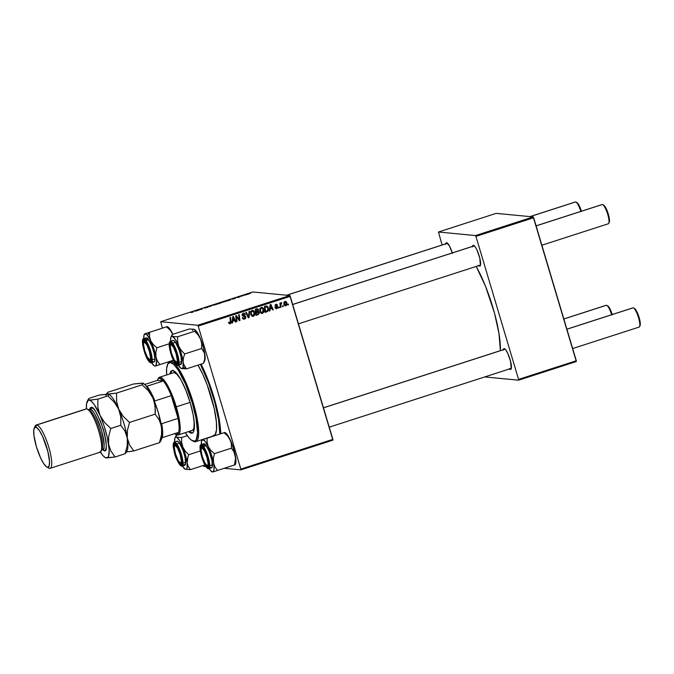 <?xml version="1.0" encoding="UTF-8"?>
<svg xmlns="http://www.w3.org/2000/svg" width="674" height="674" viewBox="0 0 674 674"><rect width="100%" height="100%" fill="white"/><g stroke="black" fill="none" stroke-linecap="round" stroke-linejoin="round"><path stroke-width="1.01" d="M509.148 368.585L510.42 369.487L511.221 368.788L510.563 361.331L507.825 353.454L505.466 349.486L504.194 348.593A10.953 2.511 72.1 0 1 504.599 348.728A10.953 2.511 72.1 0 1 509.696 358.265A10.953 2.511 72.1 0 1 511.136 368.981A10.953 2.511 72.1 0 1 510.42 369.487A10.953 2.511 72.1 0 1 509.493 368.956M503.284 349.713A10.953 2.511 72.1 0 1 504.194 348.593L505.037 349.048L503.722 348.744L503.217 350.21M452.448 253.416L449.448 245.951L446.626 242.707A10.953 2.511 72.1 0 1 447.031 242.842A10.953 2.511 72.1 0 1 452.296 252.918M478.346 265.27L479.618 266.163L480.419 265.463L479.762 258.007L477.024 250.13L475.423 247.173L473.392 245.269A10.953 2.511 72.1 0 1 473.797 245.412A10.953 2.511 72.1 0 1 478.894 254.949A10.953 2.511 72.1 0 1 480.335 265.666A10.953 2.511 72.1 0 1 479.618 266.163A10.953 2.511 72.1 0 1 478.692 265.632M472.482 246.398A10.953 2.511 72.1 0 1 473.392 245.269L474.235 245.732L472.921 245.42L472.415 246.886M201.079 364.137A53.061 12.149 72.1 0 1 220.752 433.753L219.446 420.761L215.301 402.007L208.94 382.301L201.079 364.137M332.88 439.364L240.82 469.096L198.19 326.081L290.25 296.349L332.88 439.364L332.914 440.147L240.854 469.879L332.914 440.147L289.803 295.532L252.758 291.977L160.69 321.709L197.743 325.264L289.803 295.532L290.25 296.349L198.19 326.081L240.82 469.096L240.854 469.879L224.231 468.287L240.854 469.879L240.82 469.096L332.88 439.364M279.356 307.799L279.247 306.948L278.665 307.142L278.792 307.984L279.356 307.799L278.758 307.74L279.356 307.799L279.247 306.948L278.665 307.142L278.792 307.984L279.356 307.799M283.19 306.56L283.08 305.718L282.499 305.903L282.617 306.746L283.19 306.56L282.583 306.502L283.19 306.56L283.08 305.718L282.499 305.903L282.617 306.746L283.19 306.56M261.765 313.418L262.456 313.334C263.938 312.424 264.41 311.085 263.863 309.299L261.234 307.403L259.861 308.776L259.861 311.506L262.456 313.334L263.922 311.632L263.711 308.861L262.119 307.352L260.088 308.321L260.012 311.936L261.175 313.25L262.456 313.334L261.352 313.326M269.895 310.849L270.106 309.105L272.052 308.473L272.692 309.947L273.256 309.762L270.838 304.387L270.139 304.606L269.28 311.051L269.895 310.849L269.314 310.798L269.895 310.849L270.106 309.105L272.052 308.473L272.692 309.947L273.256 309.762L270.838 304.387L270.139 304.606L269.28 311.051L269.895 310.849M258.209 314.623L259.338 313.056L258.235 311.455L258.428 309.459L257.451 308.81L255.269 309.408L256.019 315.331L258.209 314.623L255.977 315.002L258.209 314.623L259.263 312.374L258.235 311.455L258.58 309.838L257.451 308.81L255.269 309.408L256.019 315.331L258.209 314.623M249.026 317.597L249.734 311.203L249.119 311.396L248.512 316.881L246.355 312.289L245.783 312.475L248.302 317.825L249.026 317.597L248.158 317.521L249.026 317.597L249.734 311.203L249.119 311.396L248.512 316.881L246.355 312.289L245.783 312.475L248.302 317.825L249.026 317.597M228.722 322.871L229.724 323.823L231.022 322.947L230.525 317.403L229.944 317.589L230.457 322.72L229.666 323.082L229.168 322.088L228.654 322.61L230.205 323.747L231.072 321.742L230.525 317.403L229.944 317.589L230.483 321.784L230.045 323.082L229.168 322.088L228.722 322.871M237.021 321.473L236.355 316.46L239.354 320.714L239.952 320.521L239.203 314.598L238.621 314.783L239.287 319.805L236.304 315.533L235.698 315.727L236.448 321.658L237.021 321.473L236.414 321.414L237.021 321.473L236.355 316.46L239.354 320.714L239.952 320.521L239.203 314.598L238.621 314.783L239.287 319.805L236.304 315.533L235.698 315.727L236.448 321.658L237.021 321.473M232.522 322.922L232.732 321.169L234.67 320.546L235.31 322.02L235.883 321.835L233.457 316.451L232.766 316.679L231.907 323.124L232.522 322.922L231.94 322.871L232.522 322.922L232.732 321.169L234.67 320.546L235.31 322.02L235.883 321.835L233.457 316.451L232.766 316.679L231.907 323.124L232.522 322.922M241.941 314.884L243.137 315.398L242.151 314.901L243.971 313.798L242.64 313.781L244.864 314.674L245.378 314.311L243.297 313.199L242.21 315.179L245.285 317.125L244.451 318.431L242.354 317.74L243.752 319.215L245.488 318.549L245.875 317.066L245.159 315.929L243.011 315.331L242.758 314.505L243.676 313.806L244.864 314.674L245.378 314.311L243.946 313.098L242.244 314.084L242.589 315.828L245.311 317.235L244.308 318.473L243.415 318.372L242.901 317.488L242.354 317.74L243.162 319.013L244.611 319.097L243.365 319.114M252.691 316.35L253.382 316.266C254.856 315.356 255.328 314.017 254.789 312.231L252.152 310.335L250.787 311.708L250.779 314.438L253.382 316.266L254.907 314.278L254.435 311.38L252.598 310.251L251.006 311.253L250.93 314.868L252.093 316.182L253.382 316.266L252.27 316.258M276.096 304.85L277.637 305.154L275.969 304.328L275.127 305.878L277.334 307.285L276.778 308.153L275.658 307.386L275.177 307.858L276.348 308.759L277.865 307.841L277.553 306.518L275.666 305.6L276.172 304.825L277.637 305.154L276.483 304.235L275.363 304.707L275.127 305.878L277.359 307.571L276.567 308.195L275.658 307.386L275.135 307.723L276.904 308.667L277.89 307.049L275.826 305.912L276.441 304.8L275.262 304.766L276.256 305.33M266.719 311.877L268.05 310.908L268.488 308.717L267.864 306.754L266.424 305.886L264.343 306.476L265.101 312.399L267.553 311.464L268.294 307.732L266.424 305.886L264.343 306.476L265.101 312.399L266.719 311.877M285.22 305.87L285.768 305.811L286.779 302.71L284.95 301.43L283.931 304.614L285.768 305.811L286.627 305.095L286.939 303.595L286.534 302.121L285.565 301.379L284.538 301.623L283.821 302.778L284.175 305.187L285.768 305.811L284.807 305.76M280.999 307.268L280.755 304.345L281.597 303.376L281.42 302.618L280.561 303.856L280.451 302.963L279.878 303.148L280.426 307.454L280.999 307.268L280.392 307.209L280.999 307.268L280.797 305.541L281.631 302.66L280.561 303.856L280.451 302.963L279.878 303.148L280.426 307.454L280.999 307.268M288.438 304.867L288.329 304.016L287.747 304.21L287.865 305.052L288.438 304.867L287.832 304.808L288.438 304.867L288.329 304.016L287.747 304.21L287.865 305.052L288.438 304.867M226.211 300.992L222.041 302.356L226.363 301.051M232.395 299.172L233.28 298.447L235.479 298.346L232.395 299.172L235.479 298.346L233.28 298.447L232.395 299.172M192.427 312.256L190.911 312.559L192.966 311.464L193.261 311.936L192.427 312.256L193.354 311.784L192.966 311.464L190.911 312.559L192.427 312.256M207.567 307.192L204.652 308.102L208.081 307.125L204.652 308.102L207.508 307.277L204.567 307.858L206.75 307.032L205.182 307.681L208.114 307.007L204.601 307.858L207.634 307.327M212.175 305.263L210.524 306.409L208.232 306.535L210.768 306.24L212.175 305.263L210.768 306.24L208.232 306.535L210.524 306.409L212.175 305.263M217.129 303.923L212.959 305.288L217.281 303.982M250.585 293.384L250.003 293.569L250.585 293.384M221.552 302.651L218.241 303.907L217.71 303.477L221.552 302.651L217.71 303.477L218.241 303.907L221.611 302.677M195.013 311.245L195.898 310.52L198.105 310.411L195.013 311.245L198.105 310.411L195.898 310.52L195.013 311.245M198.94 309.77L201.543 309.214L201.063 308.852L201.644 308.658L202.175 309.096L198.94 309.77M239.127 297.175L237.391 297.579L239.363 296.67L237.467 297.377L239.127 297.175M229.783 300.166L227.323 300.975L226.793 300.545L230.255 299.559L230.794 299.652L229.783 300.166L230.643 299.542L226.793 300.545L227.323 300.975L229.783 300.166M249.102 293.679L246.162 294.707L249.228 293.729M245.336 295.077L244.755 295.263L245.336 295.077M243.087 295.709L242.261 295.709L243.634 295.33M241.503 296.316L240.921 296.501L241.503 296.316M203.354 465.507L203.809 466.332L205.941 466.534L203.809 466.332L203.354 465.507M162.4 328.12L160.69 321.709L197.743 325.264L198.19 326.081L197.743 325.264L289.803 295.532L252.758 291.977L160.69 321.709L162.4 328.12M576.304 360.75L518.567 379.395L475.937 236.38L533.673 217.736L576.304 360.75L576.337 361.534L518.601 380.178L576.337 361.534L533.227 216.918L496.174 213.372L438.445 232.016L475.49 235.563L533.227 216.918L533.673 217.736L475.937 236.38L518.567 379.395L518.601 380.178L484.766 376.935L518.601 380.178L518.567 379.395L576.304 360.75M442.11 244.999L438.445 232.016L475.49 235.563L475.937 236.38L475.49 235.563L533.227 216.918L496.174 213.372L438.445 232.016L442.11 244.999M445.716 243.828A10.953 2.511 72.1 0 1 446.626 242.707L445.649 244.325M500.386 350.649L498.979 333.445L494.438 312.896L485.465 286.155L476.198 266.432A58.116 13.312 -107.9 0 1 500.386 350.649M292.668 304.463L474.176 245.85A10.11 2.317 72.1 0 1 474.336 245.825A10.11 2.317 -107.9 0 0 473.974 245.959M323.469 407.787L504.978 349.166A10.11 2.317 72.1 0 1 505.138 349.14A10.11 2.317 -107.9 0 0 504.775 349.284M286.593 295.22L447.41 243.28A10.11 2.317 72.1 0 1 447.57 243.255A10.11 2.317 -107.9 0 0 447.207 243.398M220.406 302.752L218.351 303.342L218.494 303.831L218.351 303.342L220.406 302.752L218.612 303.789L220.297 302.87M220.996 302.837L218.578 303.527L220.373 303.148M213.666 305.137L216.733 304.353M205.166 307.782L205.89 307.352M192.764 311.961L192.292 312.231M193.126 312.003L192.966 311.464L193.126 312.003M195.157 311.127L196.707 310.63L195.157 311.127M198.906 310.158L198.746 309.602L198.906 310.158M201.366 309.113L202.175 309.096L201.644 308.658L201.366 309.113M201.804 309.223L201.644 308.658L201.804 309.223M239.649 296.998L239.017 297.158M238.023 297.285L238.461 296.981M232.53 299.062L234.08 298.557L232.53 299.062M230.07 299.728L227.424 300.41L227.576 300.899L227.424 300.41L230.213 299.778L227.854 300.806L230.272 299.981M225.63 301.177L222.833 301.952M222.749 302.205L225.815 301.421M247.35 294.117L248.529 293.864L247.872 294.353L246.76 294.521L247.366 294.108M248.529 293.864L247.442 294.083M235.706 315.786L236.186 316.443L235.706 315.786M236.911 317.344L237.678 317.412L236.911 317.344M237.897 318.726L238.663 318.794L237.897 318.726M238.638 319.746L239.287 319.805L238.638 319.746M239.034 319.779L239.11 320.386L239.034 319.779M239.152 320.445L239.952 320.521L239.152 320.445M235.79 316.401L236.355 316.46L235.79 316.401M235.959 317.791L236.582 317.85L235.959 317.791M232.766 316.679L232.993 317.184L232.766 316.679M234.24 319.965L234.493 320.529L234.24 319.965M235.201 321.776L235.883 321.835L235.201 321.776M233.836 320.47L232.185 321.001L233.836 320.47M232.168 321.119L232.732 321.169L232.168 321.119M232.85 320.42L233.103 318.507L232.53 318.448L233.103 318.507L233.212 317.21L232.698 317.159L234.392 319.914L232.269 320.361L232.85 320.42L233.212 317.21L234.392 319.914L232.85 320.42M228.646 322.534L229.261 322.593L228.646 322.534M230.045 323.082L229.261 322.593M228.427 322.509L229.219 322.998M230.466 321.683L231.072 321.742L230.466 321.683M230.112 323.057L229.379 323.672L230.205 323.747L229.286 323.697M229.682 323.823L230.205 323.747M229.261 323.705L230.188 322.863M244.451 318.431L243.297 318.271M242.463 318.187L243.626 318.347M244.03 313.107L243.297 313.199M243.592 313.124L244.46 313.991M243.474 313.857L242.328 313.924M244.805 318.271L245.833 316.89L244.283 315.668L242.303 315.322L244.283 315.668L243.457 315.592L244.999 316.814M243.415 319.114L244.856 318.187M244.957 316.687L244.215 315.786L242.236 315.289M243.963 315.702L242.876 315.474M242.311 313.932L243.651 313.932M244.494 314.076L243.499 313.09M243.853 318.507L242.522 318.246M247.156 315.398L247.88 315.466L247.156 315.398M247.821 316.814L248.512 316.881L247.821 316.814M248.259 316.856L248.192 317.513L248.259 316.856M252.86 310.251L252.152 310.335M252.438 310.267L253.609 311.321L252.43 310.267M253.576 315.415L252.548 316.19L253.382 316.266M252.118 316.274L253.66 315.297M250.905 311.304L252.43 311M252.329 311L253.761 311.481L254.359 313.267L253.938 315.044L252.742 315.651L251.613 314.876L251.158 313.14L251.52 311.674L252.809 310.941L251.495 310.925L254.199 312.357L253.222 315.592L250.72 314.227L251.351 314.286L251.36 311.995L250.711 311.936L252.329 311L251.082 311.144M256.617 308.726L257.746 309.762L257.013 308.818M257.898 309.77L258.58 309.838L257.898 309.77M258.361 312.113L257.409 311.371L258.235 311.455L257.409 311.371L258.428 312.289M258.597 312.306L259.263 312.374L258.597 312.306M258.277 313.806L257.375 314.547L258.353 313.646M257.856 312.458L256.626 311.986L258.69 312.534L258.125 313.899L255.901 314.396L256.508 314.455L256.255 312.458L257.46 312.07L255.64 312.306L257.283 311.885M257.544 311.978L258.521 312.188L258.614 313.435L256.508 314.455L256.255 312.458L255.648 312.399L258.69 312.534M257.19 309.964L256.069 309.526L258.024 310.048L257.94 310.933L255.556 311.708L256.162 311.767L255.926 309.922L256.904 309.602L255.311 309.77L256.668 309.417M255.926 309.922L258.024 310.048L257.99 310.832L256.162 311.767L255.926 309.922M256.904 309.602L258.024 310.048M276.778 308.153L275.59 308.119M274.824 307.31L275.944 308.069M276.618 304.244L275.969 304.328M275.068 305.541L275.666 305.6L275.068 305.541M275.118 305.844L275.826 305.912L275.118 305.844M274.992 305.836L277.385 306.4L276.551 306.325L277.056 306.973L275.118 305.92M277.132 306.982L277.89 307.049L277.132 306.982M276.803 308.144L276.07 308.591L276.904 308.667L275.843 308.65M276.239 308.759L276.904 308.667M275.219 307.967L275.834 308.102M275.885 304.808L275.346 304.749M276.913 307.993L275.792 308.658M270.139 304.614L270.367 305.111L270.139 304.614M271.622 307.892L271.875 308.456L271.622 307.892M272.582 309.703L273.256 309.762L272.582 309.703M271.218 308.397L269.566 308.928L271.218 308.397M269.549 309.046L270.106 309.105L269.549 309.046M270.223 308.347L270.485 306.434L269.903 306.375L270.485 306.434L270.594 305.137L270.08 305.086L271.774 307.841L269.651 308.288L270.223 308.347L270.594 305.137L271.774 307.841L270.223 308.347M266.171 305.912L267.115 306.813M267.645 307.664L268.294 307.732L267.645 307.664M267.19 310.874L266.719 311.38L267.553 311.464L265.885 311.801L267.216 310.832M267.207 306.982L266.272 305.954M264.393 306.839L265.75 306.502L264.393 306.839M265.59 311.523L265.008 306.982L264.402 306.931L266.575 306.586L265.75 306.502L267.713 307.875C268.244 309.518 267.78 310.655 266.314 311.287L264.983 311.464L265.59 311.523L265.008 306.982L266.879 306.662L267.848 308.465L267.443 310.621L265.59 311.523M261.942 307.319L261.234 307.403M262.877 308.785L261.504 307.336L262.692 308.389M262.658 312.483L261.622 313.258L262.456 313.334M261.192 313.343L262.742 312.365M259.987 308.372L261.512 308.069M262.304 312.66L260.686 311.944L260.442 309.063L259.785 309.004L261.411 308.069L260.577 307.993L261.723 308.01L263.029 308.818L263.374 311.262L262.304 312.66L259.802 311.295L260.434 311.354L260.442 309.063L261.411 308.069L263.281 309.425L262.304 312.66L260.846 312.618M261.411 308.069L260.156 308.212M285.473 301.362L284.95 301.43M285.043 301.404L285.717 302.07M285.574 305.305L284.933 305.726L285.768 305.811M284.782 305.769L285.65 305.221M285.843 302.331L285.026 301.396M285.077 301.944L285.953 302.323L286.332 303.553L286.105 304.867L285.212 305.305L284.335 303.359L285.338 301.918L284.26 301.859L286.214 302.887L285.616 305.297L283.847 304.311L284.479 304.37L285.077 301.944L284.546 301.842M284.58 305.255L284.032 305.019M285.616 305.297L284.125 305.095M279.954 303.797L280.561 303.856L279.954 303.797M281.631 302.66L281.201 302.634M280.173 305.482L280.797 305.541L280.173 305.482M216.548 304.109L213.759 304.884M246.76 294.521L247.855 294.302M253.222 315.592L251.907 315.567M180.118 462.962L181.104 463.501A10.11 2.317 -107.9 0 0 181.483 463.628L180.463 463.072A9.268 2.123 72.1 0 1 180.118 462.962A9.268 2.123 72.1 0 1 175.804 454.891A9.268 2.123 72.1 0 1 174.583 445.826A9.268 2.123 72.1 0 1 175.189 445.396L174.515 445.986L174.347 447.831L175.535 454.015L178.071 460.334L180.463 463.072L181.138 462.49L181.306 460.645L180.118 454.453L177.582 448.143L175.189 445.396A9.268 2.123 72.1 0 1 180.118 454.453A9.268 2.123 72.1 0 1 180.463 463.072L181.483 463.628A10.11 2.317 72.1 0 1 180.699 463.206A10.11 2.317 -107.9 0 0 181.854 463.535A10.11 2.317 72.1 0 1 181.71 463.602A10.11 2.317 72.1 0 1 181.483 463.628A10.11 2.317 -107.9 0 0 181.854 463.535A10.11 2.317 72.1 0 1 181.71 463.602A10.11 2.317 72.1 0 1 180.699 463.206M174.878 445.463A10.11 2.317 72.1 0 1 175.501 444.368A10.11 2.317 72.1 0 1 175.653 444.343A10.11 2.317 -107.9 0 0 175.072 444.806L174.583 445.826M605.968 305.398A10.11 2.317 72.1 0 1 606.398 305.263A10.11 2.317 -107.9 0 0 606.17 305.28L563.843 318.954M563.86 318.996L606.398 305.263L563.86 318.996M611.647 314.724A10.11 2.317 -107.9 0 0 606.398 305.263A10.11 2.317 72.1 0 1 606.769 305.389A10.11 2.317 72.1 0 1 611.647 314.724M612.346 314.868L609.81 308.557L607.417 305.811M612.236 314.531A9.268 2.123 -107.9 0 0 607.763 305.929L606.769 305.389M575.166 202.082A10.11 2.317 72.1 0 1 575.596 201.939A10.11 2.317 -107.9 0 0 575.369 201.964L530.017 216.607M149.316 359.638L150.302 360.177A10.11 2.317 -107.9 0 0 150.681 360.304L149.662 359.756A9.268 2.123 72.1 0 1 149.316 359.638A9.268 2.123 72.1 0 1 145.003 351.567A9.268 2.123 72.1 0 1 143.781 342.502A9.268 2.123 72.1 0 1 144.388 342.08L144.902 341.069L144.388 342.08L146.78 344.818L149.316 351.137L150.504 357.321L150.336 359.166L149.662 359.756L147.269 357.009L144.733 350.699L143.545 344.515L143.714 342.67L144.388 342.08A9.268 2.123 72.1 0 1 149.316 351.137A9.268 2.123 72.1 0 1 149.662 359.756L150.681 360.304A10.11 2.317 72.1 0 1 149.898 359.882A10.11 2.317 -107.9 0 0 151.052 360.211A10.11 2.317 72.1 0 1 150.909 360.278A10.11 2.317 72.1 0 1 150.681 360.304A10.11 2.317 -107.9 0 0 151.052 360.211A10.11 2.317 72.1 0 1 150.909 360.278A10.11 2.317 72.1 0 1 149.898 359.882M144.076 342.148A10.11 2.317 72.1 0 1 144.699 341.044A10.11 2.317 72.1 0 1 144.851 341.019A10.11 2.317 -107.9 0 0 144.076 342.148A10.11 2.317 72.1 0 1 144.699 341.044A10.11 2.317 72.1 0 1 144.851 341.019A10.11 2.317 -107.9 0 0 144.27 341.482L143.781 342.502M286.711 295.229L447.595 243.28L286.711 295.229M530.135 216.624L575.596 201.939L530.135 216.624M580.845 211.4A10.11 2.317 -107.9 0 0 575.596 201.939A10.11 2.317 72.1 0 1 575.967 202.065A10.11 2.317 72.1 0 1 580.845 211.4M576.615 202.486L579.008 205.233L581.544 211.543M581.435 211.206A9.268 2.123 -107.9 0 0 576.961 202.604L575.967 202.065M572.664 348.551L639.146 327.084A10.11 2.317 -107.9 0 0 638.388 317.227A10.11 2.317 -107.9 0 0 633.164 307.824A10.11 2.317 72.1 0 1 633.535 307.951A10.11 2.317 72.1 0 1 638.244 316.755A10.11 2.317 72.1 0 1 639.575 326.646A10.11 2.317 72.1 0 1 638.91 327.109M639.575 326.646L640.064 325.626A9.268 2.123 -107.9 0 0 638.834 316.561A9.268 2.123 -107.9 0 0 634.529 308.49L633.535 307.951M206.884 465.523L207.87 466.063A10.11 2.317 -107.9 0 0 208.241 466.189L207.221 465.641A9.268 2.123 72.1 0 1 206.884 465.523A9.268 2.123 72.1 0 1 202.571 457.452A9.268 2.123 72.1 0 1 201.349 448.387A9.268 2.123 72.1 0 1 201.956 447.966L204.348 450.704L206.876 457.023L208.072 463.206L207.904 465.052L207.221 465.641L204.837 462.895L202.301 456.584L201.105 450.392L201.282 448.555L202.47 446.955L201.956 447.966A9.268 2.123 72.1 0 1 206.876 457.023A9.268 2.123 72.1 0 1 207.221 465.641L208.241 466.189A10.11 2.317 -107.9 0 0 208.62 466.096A10.11 2.317 72.1 0 1 208.477 466.164A10.11 2.317 72.1 0 1 208.241 466.189A10.11 2.317 72.1 0 1 207.466 465.768A10.11 2.317 -107.9 0 0 208.62 466.096A10.11 2.317 72.1 0 1 208.477 466.164A10.11 2.317 72.1 0 1 207.466 465.768M632.726 307.959A10.11 2.317 72.1 0 1 633.164 307.824L566.91 329.224L633.164 307.824A10.11 2.317 -107.9 0 0 632.928 307.849L566.893 329.173M505.155 349.166L323.486 407.837L505.155 349.166M201.644 448.033A10.11 2.317 72.1 0 1 202.267 446.929A10.11 2.317 72.1 0 1 202.419 446.904A10.11 2.317 -107.9 0 0 201.644 448.033A10.11 2.317 72.1 0 1 202.267 446.929A10.11 2.317 72.1 0 1 202.419 446.904A10.11 2.317 -107.9 0 0 201.829 447.368L201.349 448.387M634.183 308.372L636.576 311.118L638.548 315.702L640.182 322.307L639.845 325.921M176.083 362.199L177.068 362.738A10.11 2.317 -107.9 0 0 177.439 362.865L176.419 362.317A9.268 2.123 72.1 0 1 176.083 362.199A9.268 2.123 72.1 0 1 171.769 354.128A9.268 2.123 72.1 0 1 170.547 345.063A9.268 2.123 72.1 0 1 171.154 344.641L170.48 345.231L170.303 347.076L171.499 353.26L174.035 359.571L176.419 362.317L177.102 361.727L177.27 359.882L176.074 353.698L173.547 347.388L171.154 344.641L171.668 343.63L171.154 344.641A9.268 2.123 72.1 0 1 176.074 353.698A9.268 2.123 72.1 0 1 176.419 362.317L177.439 362.865A10.11 2.317 -107.9 0 0 177.818 362.772A10.11 2.317 72.1 0 1 177.675 362.848A10.11 2.317 72.1 0 1 177.439 362.865A10.11 2.317 72.1 0 1 176.664 362.444A10.11 2.317 -107.9 0 0 177.818 362.772A10.11 2.317 72.1 0 1 177.675 362.848A10.11 2.317 72.1 0 1 176.664 362.444M541.871 245.226L608.344 223.76A10.11 2.317 -107.9 0 0 607.586 213.902A10.11 2.317 -107.9 0 0 602.362 204.5A10.11 2.317 72.1 0 1 602.733 204.626A10.11 2.317 72.1 0 1 607.442 213.431A10.11 2.317 72.1 0 1 608.774 223.321A10.11 2.317 72.1 0 1 608.108 223.785M608.774 223.321L609.262 222.302A9.268 2.123 -107.9 0 0 608.032 213.237A9.268 2.123 -107.9 0 0 603.727 205.166L602.733 204.626M601.933 204.643A10.11 2.317 72.1 0 1 602.362 204.5L536.108 225.9L602.362 204.5A10.11 2.317 -107.9 0 0 602.126 204.525L536.091 225.849M474.353 245.842L292.685 304.513L474.353 245.842M170.842 344.709A10.11 2.317 72.1 0 1 171.466 343.605A10.11 2.317 72.1 0 1 171.617 343.58A10.11 2.317 -107.9 0 0 171.036 344.043L170.547 345.063M609.043 222.605L609.498 220.297L608.31 214.113L605.774 207.794L603.382 205.056M174.692 441.478L174.667 441.984L174.692 441.478M176.007 435.749L175.013 437.83A16.951 3.884 72.1 0 0 174.827 438.344L174.6 442.001A16.951 3.884 72.1 0 1 174.827 438.344L175.501 437.215L176.554 437.173L175.965 435.842L177.102 435L175.965 435.842L176.31 435.252M175.653 444.343A10.11 2.317 -107.9 0 0 174.954 445.11L173.867 444.621A10.953 2.511 72.1 0 1 175.114 443.93A10.953 2.511 72.1 0 1 180.059 452.995A10.953 2.511 72.1 0 1 181.778 463.855L180.463 464.504L179.048 462.979L175.897 456.365L173.884 448.513L173.867 444.621L174.625 443.787L176.605 445.497L179.747 452.111L181.769 459.963L181.778 463.855A10.953 2.511 72.1 0 1 181.66 464.184A10.953 2.511 72.1 0 1 176.47 457.882A10.953 2.511 72.1 0 1 173.867 444.621L174.928 445.093A10.11 2.317 72.1 0 1 175.501 444.368A10.11 2.317 72.1 0 1 175.653 444.343M184.642 465.287L185.51 464.327A12.638 2.89 -107.9 0 1 184.828 465.254L182.174 466.105L182.856 465.178A0.505 0.463 -163.9 0 1 182.207 464.891C181.837 467.63 179.941 465.591 176.521 458.758C173.606 450.181 172.578 445.118 173.445 443.585A0.505 0.463 -163.9 0 1 173.429 443.29A0.505 0.463 16.1 0 0 173.445 443.585L173.808 449.903L175.695 456.593L179.174 463.914L181.373 465.81L182.207 464.891L182.191 460.578L179.958 451.875L176.47 444.554L174.28 442.666L173.445 443.585C173.808 440.838 175.703 442.885 179.124 449.71C182.039 458.295 183.067 463.358 182.207 464.891A0.505 0.463 16.1 0 0 182.856 465.178A12.638 2.89 72.1 0 1 182.174 466.105C180.944 466.551 179.191 464.428 176.917 459.735C174.482 454.908 173.319 449.432 173.429 443.298L174.414 442.06A12.638 2.89 72.1 0 1 180.379 451.243A12.638 2.89 72.1 0 1 182.856 465.178L185.51 464.327L182.856 465.178L180.868 452.65L177.026 444.208L174.414 442.06L177.06 441.209A12.638 2.89 -107.9 0 1 183.025 450.392A12.638 2.89 -107.9 0 1 185.51 464.327L185.131 457.739L183.168 450.771L179.537 443.147L177.902 441.386L176.74 441.428M187.296 435.707L181.66 437.527L176.554 437.173L179.461 440.307L182.764 446.904L181.626 442.262L181.66 437.527L187.296 435.707M200.288 450.982L188.728 454.714L185.257 451.108L182.764 446.904L185.586 455.194L187.153 462.962L187.389 458.91L188.728 454.714L200.288 450.982M204.972 464.942L190.447 469.635L188.282 466.593L187.153 462.962L187.069 468.118L186.386 469.247L185.333 469.281L190.447 469.635L204.972 464.942M185.333 469.281L182.368 466.046A16.951 3.884 72.1 0 0 185.139 469.188L185.156 469.197A16.951 3.884 72.1 0 0 185.333 469.281L190.447 469.635L188.282 466.593L187.153 462.962A16.951 3.884 72.1 0 1 185.333 469.281L184.811 468.927L185.333 469.281M187.953 456.812L188.728 454.714L185.257 451.108L182.764 446.904A16.951 3.884 72.1 0 1 187.153 462.962L187.953 456.812M175.013 437.83A16.951 3.884 72.1 0 1 176.554 437.173A16.951 3.884 72.1 0 1 182.764 446.904L181.626 442.262L181.66 437.527L176.554 437.173L175.965 435.842M145.685 333.537L144.944 333.773A16.951 3.884 72.1 0 1 147.488 335.349L149.51 332.316L144.522 333.9L167.211 326.595L145.685 333.537M148.735 360.32L149.224 359.587L148.735 360.32L147.977 359.25L145.584 354.339L143.276 346.36L143.158 341.044L144 340.488L145.306 341.516A10.953 2.511 72.1 0 1 149.864 351.643A10.953 2.511 72.1 0 1 150.858 360.86A10.953 2.511 72.1 0 1 148.735 360.32A10.953 2.511 72.1 0 1 143.554 347.75A10.953 2.511 72.1 0 1 144.312 340.606A10.953 2.511 72.1 0 1 145.306 341.516L148.465 347.489L150.774 355.476L150.892 360.784L150.041 361.348L148.735 360.32M152.931 361.576L153.63 361.946L154.607 361.298L154.902 358.913L154.001 352.949L151.802 345.956L148.162 339.056L145.508 339.915L143.613 338.744A12.638 2.89 72.1 0 1 145.508 339.915L148.162 339.056A12.638 2.89 -107.9 0 0 146.258 337.885L143.613 338.744C140.352 338.272 144.556 356.748 149.005 361.5A0.505 0.43 -39.5 0 1 148.92 361.331C147.067 359.537 145.045 354.381 142.871 345.872C142.298 339.308 143.048 337.522 145.121 340.505A0.505 0.43 -39.5 0 1 145.508 339.915A12.638 2.89 72.1 0 1 151.161 353.024A12.638 2.89 72.1 0 1 151.372 362.789L152.24 359.512L150.647 351.171L145.508 339.915A0.505 0.43 140.5 0 0 145.121 340.505L143.68 339.359L142.509 340.934L143.907 350.236L147.185 358.602L148.92 361.331L150.909 362.376L151.591 359.562L150.732 353.833L148.617 347.118L145.121 340.505C146.983 342.299 148.996 347.447 151.178 355.965C151.751 362.519 150.993 364.305 148.92 361.331A0.505 0.43 140.5 0 0 149.173 361.618A0.505 0.43 -39.5 0 1 149.005 361.508C150.277 362.755 151.069 363.176 151.372 362.789L154.026 361.93A12.638 2.89 -107.9 0 0 153.807 352.173A12.638 2.89 -107.9 0 0 148.162 339.056L146.09 337.969M154.927 366.167L173.454 360.211L159.915 364.583L157.421 361.062L155.955 356.959L155.846 352.418L156.848 347.776L169.199 343.782L156.848 347.776L153.327 344.599L150.749 340.833L149.535 336.646L149.51 332.316L166.495 326.831L170.017 329.999L172.839 334.312A16.951 3.884 -107.9 0 0 172.595 333.773L172.847 334.312L172.595 333.773A16.951 3.884 -107.9 0 0 167.792 326.89L167.228 326.587M167.16 326.604L144.522 333.9L146.755 334.557L149.914 339.157L153.133 346.647L155.559 355.004L156.444 360.489L156.132 365.19L155.349 366.041L154.211 365.797L151.203 362.14M167.312 326.705L170.118 329.342L172.595 333.773L170.017 329.999L166.495 326.831L167.211 326.595M143.848 339.325L143.916 335.45L144.944 333.773A16.951 3.884 72.1 0 0 144.211 334.506L144.497 333.908M145.685 338.517L145.449 339.511M154.969 366.159L155.349 366.041A16.951 3.884 72.1 0 1 154.338 365.864A16.951 3.884 72.1 0 1 151.566 362.722M158.424 365.055L159.915 364.583L157.421 361.062L155.955 356.959A16.951 3.884 72.1 0 1 155.349 366.041L158.424 365.055M150.749 340.833A16.951 3.884 72.1 0 1 155.955 356.959L155.846 352.418L156.848 347.776L153.327 344.599L150.749 340.833L149.535 336.646L149.51 332.316L147.488 335.349A16.951 3.884 72.1 0 1 150.749 340.833M143.798 338.685A16.951 3.884 72.1 0 1 144.211 334.506M224.728 432.489L219.783 434.064L224.771 432.481L224.063 432.716L227.576 435.884L230.163 439.659A16.951 3.884 -107.9 0 0 226.902 434.182L224.063 432.716L227.576 435.884L230.163 439.659L231.367 443.846L231.401 448.176L214.416 453.661L210.895 450.485L208.317 446.71L207.103 442.523L207.07 438.201L202.082 439.785L219.783 434.064L202.082 439.785L201.779 440.392A16.951 3.884 72.1 0 1 202.503 439.659L205.056 441.234L208.317 446.71L211.409 454.621L213.515 462.844L213.405 458.295L214.416 453.661L231.401 448.176L233.895 451.69L235.588 458.05L234.468 464.984L235.184 464.74L217.483 470.469L234.468 464.984L235.47 460.342L235.361 455.793L235.917 462.128L234.763 464.875M212.74 471.969L212.917 471.926A16.951 3.884 72.1 0 1 211.906 471.749A16.951 3.884 72.1 0 1 210.364 470.351L208.772 468.026M206.303 466.206A10.953 2.511 72.1 0 1 201.122 453.636A10.953 2.511 72.1 0 1 201.88 446.491A10.953 2.511 72.1 0 1 202.874 447.401L205.25 451.513L207.937 459.432L208.713 464.605L208.089 467.158L206.303 466.206L204.736 463.746L201.779 456.188L200.515 447.789L201.079 446.449L202.874 447.401A10.953 2.511 72.1 0 1 207.432 457.528A10.953 2.511 72.1 0 1 208.426 466.745A10.953 2.511 72.1 0 1 206.303 466.206L206.792 465.473L206.303 466.206M210.499 467.461L211.762 467.731L212.175 467.183L212.04 461.05L209.37 451.841L205.73 444.941A12.638 2.89 -107.9 0 1 211.375 458.05A12.638 2.89 -107.9 0 1 211.594 467.815L208.94 468.674L209.808 465.397L208.215 457.056L203.076 445.8A0.505 0.43 140.5 0 0 202.689 446.39C204.551 448.176 206.564 453.332 208.746 461.85C209.311 468.405 208.561 470.191 206.488 467.217A0.505 0.43 140.5 0 0 206.741 467.503A0.505 0.43 -39.5 0 1 206.488 467.217L207.937 468.354L209.1 466.787L207.702 457.478L203.54 447.57L201.914 445.598L200.7 445.337L200.077 446.82L200.144 449.819L201.475 456.121L203.86 462.659L206.488 467.217C204.635 465.422 202.613 460.266 200.431 451.757C199.866 445.194 200.616 443.408 202.689 446.39A0.505 0.43 -39.5 0 1 203.076 445.8A12.638 2.89 72.1 0 1 208.721 458.91A12.638 2.89 72.1 0 1 208.94 468.674C208.654 469.011 207.862 468.582 206.573 467.385C202.124 462.634 197.92 444.158 201.172 444.629A12.638 2.89 72.1 0 1 203.076 445.8L205.73 444.941L203.076 445.8L201.172 444.629L203.826 443.77A12.638 2.89 -107.9 0 1 205.73 444.941L203.658 443.854M212.529 472.044L217.483 470.469L214.981 466.947L213.515 462.844L214.096 467.882L213.692 471.075L212.386 471.943L210.364 470.351A16.951 3.884 72.1 0 1 209.134 468.607M224.771 432.481L207.07 438.201L224.063 432.716L226.902 434.182L231.789 443.433L235.361 455.793A16.951 3.884 -107.9 0 0 230.163 439.659L231.367 443.846L231.401 448.176L233.895 451.69L235.361 455.793A16.951 3.884 -107.9 0 1 235.487 464.133L235.201 464.731M224.88 432.59L226.902 434.182A16.951 3.884 -107.9 0 0 225.36 432.775L224.796 432.472M201.416 445.211L201.484 441.335L202.503 439.659A16.951 3.884 72.1 0 1 208.317 446.71L207.103 442.523L207.07 438.201L202.082 439.785M203.253 444.402L203.009 445.396M201.366 444.562A16.951 3.884 72.1 0 1 201.779 440.392M213.515 462.844A16.951 3.884 72.1 0 1 212.917 471.926L217.483 470.469L214.981 466.947L213.515 462.844L213.405 458.295L214.416 453.661L210.895 450.485L208.317 446.71A16.951 3.884 72.1 0 1 213.515 462.844M193.792 329.241L189.259 329.013L172.266 334.498L189.259 329.013L194.365 329.359A16.951 3.884 -107.9 0 0 192.629 330.53M183.522 364.103L183.117 362.199A16.951 3.884 72.1 0 1 183.033 367.355L186.403 368.88L184.246 365.839L183.117 362.199L183.353 358.155L184.693 353.96L201.678 348.475L204.559 353.243L204.728 359.2L203.396 363.396L186.403 368.88L183.522 364.103M169.831 343.866L170.893 344.338A10.11 2.317 72.1 0 1 171.466 343.605A10.11 2.317 72.1 0 1 171.617 343.58A10.11 2.317 -107.9 0 0 170.918 344.347L169.831 343.866L170.589 343.032L172.569 344.743L175.712 351.348L177.414 357.389L177.742 363.092A10.953 2.511 72.1 0 1 177.624 363.421A10.953 2.511 72.1 0 1 172.434 357.127A10.953 2.511 72.1 0 1 169.831 343.866A10.953 2.511 72.1 0 1 171.078 343.167A10.953 2.511 72.1 0 1 176.024 352.241A10.953 2.511 72.1 0 1 177.742 363.092L176.992 363.926L175.754 363.168L172.611 357.565L170.16 349.57L169.831 343.866M180.607 364.524L181.475 363.564L178.821 364.423L176.832 351.887L172.982 343.445L170.37 341.305A12.638 2.89 72.1 0 1 176.335 350.488A12.638 2.89 72.1 0 1 178.821 364.423L181.475 363.564A12.638 2.89 -107.9 0 0 178.989 349.629A12.638 2.89 -107.9 0 0 173.024 340.446L170.37 341.305L169.393 342.535A0.505 0.463 16.1 0 0 169.41 342.83C169.772 340.084 171.668 342.122 175.088 348.955C178.003 357.54 179.031 362.595 178.172 364.128A0.505 0.463 16.1 0 0 178.821 364.423A12.638 2.89 72.1 0 1 178.138 365.35L178.821 364.423A0.505 0.463 -163.9 0 1 178.172 364.128L177.81 357.81L175.922 351.12L173.319 345.223L171.609 342.746L170.244 341.903L169.41 342.83L169.241 345.366L171.659 355.838L175.965 364.213L177.338 365.055L178.172 364.128C177.801 366.875 175.906 364.836 172.485 358.004C169.57 349.418 168.542 344.363 169.41 342.83A0.505 0.463 -163.9 0 1 169.393 342.535C168.104 347.211 173.715 365.788 178.138 365.35L180.792 364.491A12.638 2.89 -107.9 0 0 181.475 363.564L181.095 356.984L179.132 350.017L175.501 342.392L173.867 340.623L172.696 340.673M194.879 329.712L194.365 329.359L195.064 330.159L194.609 331.279L177.624 336.764L194.609 331.279L198.08 334.894L200.574 339.089L203.388 347.38L204.963 355.147A16.951 3.884 -107.9 0 0 200.574 339.089L197.271 332.493L194.365 329.359L195.064 330.159L194.609 331.279L198.08 334.894L200.574 339.089L201.711 343.74L201.678 348.475L184.693 353.96L181.222 350.345L178.728 346.15L181.542 354.44L183.117 362.199L183.033 367.355L182.351 368.484L181.298 368.526L186.403 368.88L203.396 363.396L203.843 362.275M170.657 340.724L170.632 341.221L170.657 340.724M171.971 334.986L170.977 337.076A16.951 3.884 72.1 0 0 170.564 341.246L170.792 337.581L171.466 336.452L172.519 336.419L175.425 339.553L178.728 346.15L177.591 341.499L177.624 336.764L172.519 336.419L171.819 335.618L172.266 334.498M203.691 362.898L204.685 360.817A16.951 3.884 -107.9 0 0 204.963 355.147L205.065 359.352L204.197 361.433M181.104 368.434A16.951 3.884 72.1 0 0 181.298 368.526L186.403 368.88L183.033 367.355A16.951 3.884 72.1 0 1 181.298 368.526L178.332 365.291A16.951 3.884 72.1 0 0 181.104 368.434L181.121 368.442M170.977 337.076A16.951 3.884 72.1 0 1 172.519 336.419L171.929 335.079M178.728 346.15A16.951 3.884 72.1 0 1 183.117 362.199L183.353 358.155L184.693 353.96L181.222 350.345L178.728 346.15L177.591 341.499L177.624 336.764L172.519 336.419A16.951 3.884 72.1 0 1 178.728 346.15M203.396 363.396L204.728 359.2L204.963 355.147L203.843 351.516L201.678 348.475L201.711 343.74L200.574 339.089A16.951 3.884 -107.9 0 0 194.559 329.46A16.951 3.884 -107.9 0 0 194.55 329.451L194.559 329.46M172.359 370.506A32.849 7.524 -107.9 0 0 170.758 373.623L171.533 371.382L172.738 370.329L171.954 370.582A32.849 7.524 72.1 0 0 169.974 373.876L170.749 371.635L172.704 370.506A32.849 7.524 72.1 0 1 189.697 401.072A32.849 7.524 72.1 0 1 192.141 433.104A32.849 7.524 72.1 0 1 191.391 433.18L192.166 432.927A32.849 7.524 -107.9 0 0 192.52 432.927M192.258 440.695L193.253 441.234A42.117 9.647 -107.9 0 0 194.803 441.765L193.783 441.209A41.274 9.453 72.1 0 1 192.258 440.695A41.274 9.453 72.1 0 1 185.266 432.666L188.99 437.839L191.568 440.265L194.727 441.116L196.244 439.802L197.592 432.893L195.965 417.813L192.25 402.816L185.51 384.146L177.953 369.655L173.774 364.457L170.311 362.477L170.851 361.416A42.117 9.647 -107.9 0 0 168.087 363.337L167.607 364.356A41.274 9.453 72.1 0 1 170.311 362.477L167.86 363.884A42.117 9.647 72.1 0 1 169.89 361.517A42.117 9.647 72.1 0 1 170.851 361.416L173.606 360.531L170.851 361.416A42.117 9.647 72.1 0 1 192.629 400.609A42.117 9.647 72.1 0 1 195.772 441.664A42.117 9.647 72.1 0 1 194.803 441.765A42.117 9.647 72.1 0 1 192.747 440.931M167.86 363.884L166.621 368.568L166.63 374.963A41.274 9.453 72.1 0 1 167.607 364.356M174.204 372.663A30.322 6.942 72.1 0 1 180.43 378.889L176.757 374.121L174.204 372.663A30.322 6.942 72.1 0 0 173.513 372.739L174.204 372.663M192.141 430.442L193.253 429.473L193.969 427.434L194.163 421.41A30.322 6.942 72.1 0 1 192.149 430.442A30.322 6.942 72.1 0 1 191.45 430.518M200.397 364.356A50.533 11.576 72.1 0 1 219.8 434.056L218.561 419.573L214.61 401.712L208.552 382.95L200.397 364.356M195.772 441.664L213.717 435.867A42.117 9.647 -107.9 0 0 214.172 408.233A42.117 9.647 -107.9 0 0 197.979 365.139L202.773 374.306L207.255 385.09L214.206 408.41L216.413 422.05L216.514 429.751L215.25 434.528L212.748 435.968M192.924 432.851L192.166 432.927A32.849 7.524 -107.9 0 1 189.394 431.335L192.166 432.927L191.391 433.18L188.61 431.587A32.849 7.524 72.1 0 0 191.391 433.18L192.789 432.725L193.783 431.09L194.39 424.553L193.126 414.552L190.169 402.622L185.973 390.566L181.18 380.237L176.521 373.194L172.704 370.506A32.849 7.524 72.1 0 0 171.954 370.582M194.803 441.765A42.117 9.647 -107.9 0 0 193.236 402.589A42.117 9.647 -107.9 0 0 170.851 361.416L170.311 362.477A41.274 9.453 72.1 0 1 192.25 402.816A41.274 9.453 72.1 0 1 193.783 441.209L194.803 441.765M157.943 379.142A30.322 6.942 72.1 0 1 159.468 377.272A30.322 6.942 72.1 0 1 176.276 406.843L175.291 407.079A29.479 6.748 72.1 0 1 178.062 418.402L171.272 395.621L154.885 400.912A29.479 6.748 -107.9 0 0 146.907 386.244L163.293 380.953L146.907 386.244A29.479 6.748 72.1 0 1 154.885 400.912L171.272 395.621L178.062 418.402L175.291 407.079L171.272 395.621A29.479 6.748 -107.9 0 0 163.293 380.953L157.387 380.389L144.775 384.458L157.387 380.389L163.293 380.953A29.479 6.748 72.1 0 1 171.272 395.621A29.479 6.748 72.1 0 1 175.291 407.079L176.276 406.843A30.322 6.942 -107.9 0 0 158.171 378.586L157.691 379.597A29.479 6.748 72.1 0 1 163.293 380.953L159.62 378.257L158.297 378.721L157.387 380.389A29.479 6.748 72.1 0 1 157.691 379.597M176.276 406.843L190.093 402.378L176.276 406.843A30.322 6.942 72.1 0 1 178.105 434.983A30.322 6.942 72.1 0 1 175.779 434.351A30.322 6.942 -107.9 0 0 176.285 434.671A30.322 6.942 -107.9 0 0 176.276 406.843M174.6 433.668L177.102 434.418L178.618 432.371A29.479 6.748 72.1 0 1 175.299 434.132A29.479 6.748 72.1 0 1 174.6 433.668M178.062 418.402A29.479 6.748 72.1 0 1 178.618 432.371A29.479 6.748 -107.9 0 0 178.062 418.402L161.676 423.702A29.479 6.748 72.1 0 1 162.232 437.662L178.618 432.371L162.232 437.662A29.479 6.748 -107.9 0 0 161.676 423.702L178.062 418.402M85.665 409.185A22.739 5.207 72.1 0 1 86.643 408.874A22.739 5.207 -107.9 0 0 86.12 408.924L36.185 425.05A22.739 5.207 72.1 0 1 36.708 424.999A22.739 5.207 -107.9 0 0 35.216 426.035L34.248 428.066A21.054 4.819 72.1 0 1 35.629 427.114L36.708 424.999L86.643 408.874L36.708 424.999A22.739 5.207 72.1 0 1 48.469 446.163A22.739 5.207 72.1 0 1 50.162 468.329A22.739 5.207 72.1 0 1 49.64 468.388L47.601 467.284A21.054 4.819 72.1 0 1 46.826 467.023A21.054 4.819 72.1 0 1 37.028 448.682A21.054 4.819 72.1 0 1 34.248 428.066M46.826 467.023L48.798 468.101A22.739 5.207 -107.9 0 0 49.64 468.388A22.739 5.207 72.1 0 1 47.888 467.436M102.802 449.558L102.212 449.642C105.018 451.024 104.756 444.495 101.429 430.054C96.087 415.428 92.355 408.57 90.24 409.472A1.685 1.634 95.5 0 0 91.319 407.366C93.61 406.38 97.637 413.794 103.408 429.591C106.998 445.185 107.276 452.237 104.251 450.746A1.685 1.634 95.5 0 0 102.878 449.575A1.685 1.634 -84.5 0 1 104.251 450.746L102.389 449.693M34.821 427.324A22.739 5.207 72.1 0 1 36.185 425.05M101.134 450.097L102.701 449.592A21.054 4.819 -107.9 0 0 101.125 429.068A21.054 4.819 -107.9 0 0 90.24 409.472L88.867 409.918L90.24 409.472A21.054 4.819 -107.9 0 0 89.76 409.522L88.193 410.028M142.703 383.076L133.545 383.986L107.907 392.268L133.545 383.986L143.031 383.211L142.197 384.812L148.448 390.895L153.015 398.081L155.138 406.001L155.146 414.156L159.308 420.037L160.757 423.365L161.886 430.796L161.533 434.713L159.443 442.666L160.277 441.057M126.459 451.942L133.806 450.94L159.443 442.666L133.806 450.94L129.644 445.059L127.31 438.092L127.42 430.383L129.509 422.43L155.146 414.156L129.509 422.43L123.258 416.355L118.691 409.169L116.577 401.241L116.56 393.094L142.197 384.812L116.56 393.094L107.891 394.088L106.88 393.481L107.907 392.268L107.191 392.934M108.758 394.332L108.758 394.332A30.322 6.942 72.1 0 1 118.691 409.169L116.577 401.241L116.56 393.094L109.331 394.088L106.88 393.481M125.785 451.959L133.806 450.94L129.644 445.059L127.31 438.092A30.322 6.942 -107.9 0 0 118.691 409.169A30.322 6.942 72.1 0 1 127.31 438.092L127.42 430.383L129.509 422.43L123.258 416.355L118.691 409.169L120.806 417.088L120.815 425.243L124.976 431.124L127.31 438.092A30.322 6.942 72.1 0 1 125.735 451.892L125.735 451.892M105.902 395.469A30.322 6.942 72.1 0 1 107.891 394.088L108.902 394.686L107.874 395.899L114.125 401.982L118.691 409.169A30.322 6.942 -107.9 0 0 109.011 394.459L107.874 395.899L97.84 399.143L88.26 400.289L86.575 403.65L86.432 408.865A30.322 6.942 72.1 0 1 87.173 401.51A30.322 6.942 72.1 0 1 89.162 400.129A30.322 6.942 72.1 0 1 99.963 415.218L94.065 404.366L91.394 401.3L88.151 399.522L89.187 398.317L99.221 395.074L108.379 394.164M143.031 383.211L142.197 384.812L148.448 390.895L153.015 398.081A30.322 6.942 -107.9 0 0 143.335 383.371L142.989 383.186M155.357 410.087L155.146 414.156L159.308 420.037L161.642 427.004A30.322 6.942 -107.9 0 0 153.015 398.081L154.38 401.974L155.357 410.087M160.412 441.63L161.448 439.465A30.322 6.942 -107.9 0 0 161.642 427.004L161.533 434.713L159.443 442.666L160.479 441.445M160.37 440.695L162.055 437.325L162.038 430.096L158.331 412.64L154.464 401.519L150.041 391.973L145.744 385.477L143.267 383.338M126.089 452.717L127.125 450.552A30.322 6.942 -107.9 0 0 127.31 438.092L127.209 445.8L125.111 453.745L125.945 452.144M100.064 451.563L102.886 455.506L105.355 457.638L107.318 457.823L108.624 456.054L109.18 450.013L107.259 437.232L104.091 425.993L98.598 411.317L97.848 407.29L97.84 399.143L90.602 400.137L88.151 399.522L89.187 398.317L99.221 395.074L107.891 394.088M89.861 409.489L90.24 409.472A1.685 1.634 -84.5 0 0 91.319 407.366L89.448 409.623L90.35 407.677L91.319 407.366L93.964 409.219L95.531 411.317L100.502 421.25L104.563 433.812L106.054 441.554L106.29 447.393L105.228 450.434L104.251 450.746L102.338 449.651M105.928 457.899L106.408 457.975A30.322 6.942 72.1 0 1 105.287 457.604A30.322 6.942 72.1 0 1 100.384 452.069M108.59 444.141A30.322 6.942 72.1 0 1 106.408 457.975L115.077 456.989L110.924 451.108L108.59 444.141L108.691 436.423L110.78 428.479L104.529 422.396L99.963 415.218A30.322 6.942 72.1 0 1 108.59 444.141L108.691 436.423L110.78 428.479L120.815 425.243L124.976 431.124L127.31 438.092L127.209 445.8L125.111 453.745L115.077 456.989L110.924 451.108L108.59 444.141M105.599 457.772L115.077 456.989L125.111 453.745L126.148 452.532M88.151 399.522L88.463 398.974M118.691 409.169L120.806 417.088L120.815 425.243L110.78 428.479L104.529 422.396L99.963 415.218L97.848 407.29L97.84 399.143L107.874 395.899L114.125 401.982L118.691 409.169M88.682 409.977A21.054 4.819 72.1 0 1 99.331 428.824A21.054 4.819 72.1 0 1 101.462 449.937M50.162 468.329L100.097 452.203A22.739 5.207 -107.9 0 0 98.404 430.037A22.739 5.207 -107.9 0 0 86.643 408.874A22.739 5.207 72.1 0 1 87.477 409.16A22.739 5.207 72.1 0 1 98.059 428.967A22.739 5.207 72.1 0 1 101.066 451.226A22.739 5.207 72.1 0 1 99.575 452.262M47.601 467.284L49.135 465.945L49.531 461.749L47.888 451.605L42.614 436.449L39.522 430.77L36.758 427.594L34.728 427.4L33.742 430.223L33.961 435.623L36.413 446.702L40.617 457.941L43.7 463.619L46.472 466.796L49.64 468.388A22.739 5.207 -107.9 0 0 48.789 447.233A22.739 5.207 -107.9 0 0 36.708 424.999L35.629 427.114A21.054 4.819 72.1 0 1 46.818 447.696A21.054 4.819 72.1 0 1 47.601 467.284M101.066 451.226L102.035 449.187A21.054 4.819 -107.9 0 0 99.255 428.58A21.054 4.819 -107.9 0 0 89.457 410.239L87.477 409.16M229.792 323.116L228.966 323.031M257.468 309.492L256.634 309.417M258.108 311.961L257.274 311.885M281.42 303.317L280.586 303.241M179.495 443.079L176.841 443.939M185.704 462.313L183.05 463.173M146.039 340.614L148.693 339.755M152.248 359.849L154.902 358.989M209.816 465.734L212.47 464.875M329.249 427.164L511.33 368.358M203.607 446.5L206.261 445.64M480.528 265.042L298.447 323.84M181.668 361.559L179.014 362.41M175.459 342.316L172.805 343.176M154.338 365.864L154.902 366.176M212.47 472.061L211.906 471.749M173.513 360.346L169.89 361.517M173.513 372.739L159.468 377.272M194.12 429.81L178.105 434.983M176.285 434.671L175.299 434.132M106.939 393.296L106.568 394.071M87.173 401.51L88.21 399.345"/></g></svg>
